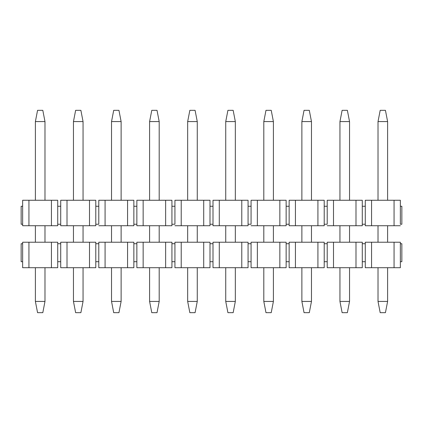 <?xml version="1.0" encoding="UTF-8"?>
<svg xmlns="http://www.w3.org/2000/svg" width="423" height="423" viewBox="0 0 423 423"><rect width="100%" height="100%" fill="white"/><g stroke="black" fill="none" stroke-linecap="round" stroke-linejoin="round"><path stroke-width="0.63" d="M22.646 200.259L57.724 200.259L57.724 224.238L60.716 224.238L60.716 225.739L60.716 206.255L60.716 224.238L57.724 224.238L57.724 225.739L22.646 225.739L22.646 224.238L21.15 224.238L21.15 206.255L21.15 224.238L22.646 224.238L22.646 206.255L21.15 206.255L22.646 206.255L22.646 225.739L28.938 225.739L28.938 200.259L22.646 200.259L22.646 206.255L22.646 200.259M95.794 225.739L60.716 225.739L95.794 225.739L95.794 224.238L95.794 225.739M98.786 224.238L95.794 224.238L98.786 224.238L98.786 206.255L95.794 206.255L95.794 224.238L95.794 200.259L89.502 200.259L89.502 225.739L89.502 200.259L67.008 200.259L67.008 225.739L67.008 200.259L60.716 200.259L60.716 206.255L57.724 206.255L57.724 200.259L51.432 200.259L51.432 225.739L57.724 225.739L57.724 206.255L60.716 206.255L60.716 200.259L95.794 200.259L95.794 206.255L98.786 206.255L98.786 224.238M133.864 224.238L133.864 225.739L98.786 225.739L105.078 225.739L105.078 200.259L98.786 200.259L98.786 206.255L98.786 200.259L105.078 200.259L105.078 225.739L133.864 225.739L133.864 200.259L133.864 224.238L136.856 224.238L133.864 224.238M133.864 200.259L127.572 200.259L127.572 225.739L127.572 200.259L105.078 200.259L133.864 200.259M136.856 224.238L136.856 206.255L133.864 206.255L136.856 206.255L136.856 225.739L143.148 225.739L143.148 200.259L136.856 200.259L136.856 206.255L136.856 200.259L143.148 200.259L143.148 225.739L136.856 225.739L136.856 224.238M171.934 224.238L171.934 225.739L171.934 224.238L174.926 224.238L171.934 224.238L171.934 206.255L171.934 224.238M174.926 224.238L174.926 206.255L171.934 206.255L171.934 200.259L165.642 200.259L165.642 225.739L171.934 225.739L143.148 225.739L165.642 225.739L165.642 200.259L143.148 200.259L171.934 200.259L171.934 206.255L174.926 206.255L174.926 224.238M210.004 224.238L210.004 225.739L174.926 225.739L181.218 225.739L181.218 200.259L174.926 200.259L174.926 206.255L174.926 200.259L181.218 200.259L181.218 225.739L210.004 225.739L210.004 200.259L210.004 224.238L212.996 224.238L210.004 224.238M210.004 200.259L203.712 200.259L203.712 225.739L203.712 200.259L181.218 200.259L210.004 200.259M212.996 224.238L212.996 206.255L210.004 206.255L212.996 206.255L212.996 225.739L219.288 225.739L219.288 200.259L212.996 200.259L212.996 206.255L212.996 200.259L219.288 200.259L219.288 225.739L212.996 225.739L212.996 224.238M248.074 224.238L248.074 225.739L248.074 224.238L251.066 224.238L248.074 224.238L248.074 206.255L248.074 224.238M251.066 224.238L251.066 206.255L248.074 206.255L248.074 200.259L241.782 200.259L241.782 225.739L248.074 225.739L219.288 225.739L241.782 225.739L241.782 200.259L219.288 200.259L248.074 200.259L248.074 206.255L251.066 206.255L251.066 224.238M286.144 224.238L286.144 225.739L251.066 225.739L257.358 225.739L257.358 200.259L251.066 200.259L251.066 206.255L251.066 200.259L257.358 200.259L257.358 225.739L286.144 225.739L286.144 200.259L286.144 224.238L289.136 224.238L286.144 224.238M286.144 200.259L279.852 200.259L279.852 225.739L279.852 200.259L257.358 200.259L286.144 200.259M289.136 224.238L289.136 206.255L286.144 206.255L289.136 206.255L289.136 225.739L295.428 225.739L295.428 200.259L289.136 200.259L289.136 206.255L289.136 200.259L295.428 200.259L295.428 225.739L289.136 225.739L289.136 224.238M324.214 224.238L324.214 225.739L324.214 224.238L327.206 224.238L324.214 224.238L324.214 206.255L324.214 224.238M327.206 224.238L327.206 206.255L324.214 206.255L324.214 200.259L317.922 200.259L317.922 225.739L324.214 225.739L295.428 225.739L317.922 225.739L317.922 200.259L295.428 200.259L324.214 200.259L324.214 206.255L327.206 206.255L327.206 224.238M362.284 224.238L362.284 225.739L327.206 225.739L333.498 225.739L333.498 200.259L327.206 200.259L327.206 206.255L327.206 200.259L333.498 200.259L333.498 225.739L362.284 225.739L362.284 200.259L362.284 224.238L365.276 224.238L362.284 224.238M362.284 200.259L355.992 200.259L355.992 225.739L355.992 200.259L333.498 200.259L362.284 200.259M365.276 224.238L365.276 206.255L362.284 206.255L365.276 206.255L365.276 225.739L371.568 225.739L371.568 200.259L365.276 200.259L365.276 206.255L365.276 200.259L371.568 200.259L371.568 225.739L365.276 225.739L365.276 224.238M400.354 224.238L400.354 200.259L394.062 200.259L394.062 225.739L400.354 225.739L371.568 225.739L394.062 225.739L394.062 200.259L371.568 200.259L400.354 200.259L400.354 206.255L401.85 206.255L400.354 206.255L400.354 224.238L401.85 224.238L400.354 224.238M51.432 200.259L28.938 200.259L28.938 225.739L51.432 225.739L51.432 200.259M401.85 224.238L401.85 206.255L401.85 224.238M385.438 312.671L380.192 312.671L385.438 312.671L387.611 301.43L385.438 312.671M380.192 110.329L385.438 110.329L387.611 121.57L387.611 200.259L387.611 121.57L385.438 110.329L380.192 110.329L378.019 121.57L380.192 110.329M387.611 225.739L387.611 242.226L387.611 225.739M387.611 267.706L387.611 301.43L378.019 301.43L380.192 312.671L378.019 301.43L378.019 267.706L378.019 301.43L387.611 301.43L387.611 267.706M378.019 242.226L378.019 225.739L378.019 242.226M378.019 200.259L378.019 121.57L387.611 121.57L378.019 121.57L378.019 200.259M347.368 312.671L342.122 312.671L347.368 312.671L349.541 301.43L347.368 312.671M342.122 110.329L347.368 110.329L349.541 121.57L349.541 200.259L349.541 121.57L347.368 110.329L342.122 110.329L339.949 121.57L342.122 110.329M349.541 225.739L349.541 242.226L349.541 225.739M349.541 267.706L349.541 301.43L339.949 301.43L342.122 312.671L339.949 301.43L339.949 267.706L339.949 301.43L349.541 301.43L349.541 267.706M339.949 242.226L339.949 225.739L339.949 242.226M339.949 200.259L339.949 121.57L349.541 121.57L339.949 121.57L339.949 200.259M309.298 312.671L304.052 312.671L309.298 312.671L311.471 301.43L309.298 312.671M304.052 110.329L309.298 110.329L311.471 121.57L311.471 200.259L311.471 121.57L309.298 110.329L304.052 110.329L301.879 121.57L304.052 110.329M311.471 225.739L311.471 242.226L311.471 225.739M311.471 267.706L311.471 301.43L301.879 301.43L304.052 312.671L301.879 301.43L301.879 267.706L301.879 301.43L311.471 301.43L311.471 267.706M301.879 242.226L301.879 225.739L301.879 242.226M301.879 200.259L301.879 121.57L311.471 121.57L301.879 121.57L301.879 200.259M271.228 312.671L265.982 312.671L271.228 312.671L273.401 301.43L271.228 312.671M265.982 110.329L271.228 110.329L273.401 121.57L273.401 200.259L273.401 121.57L271.228 110.329L265.982 110.329L263.809 121.57L265.982 110.329M273.401 225.739L273.401 242.226L273.401 225.739M273.401 267.706L273.401 301.43L263.809 301.43L265.982 312.671L263.809 301.43L263.809 267.706L263.809 301.43L273.401 301.43L273.401 267.706M263.809 242.226L263.809 225.739L263.809 242.226M263.809 200.259L263.809 121.57L273.401 121.57L263.809 121.57L263.809 200.259M233.158 312.671L227.912 312.671L233.158 312.671L235.331 301.43L233.158 312.671M227.912 110.329L233.158 110.329L235.331 121.57L235.331 200.259L235.331 121.57L233.158 110.329L227.912 110.329L225.739 121.57L227.912 110.329M235.331 225.739L235.331 242.226L235.331 225.739M235.331 267.706L235.331 301.43L225.739 301.43L227.912 312.671L225.739 301.43L225.739 267.706L225.739 301.43L235.331 301.43L235.331 267.706M225.739 242.226L225.739 225.739L225.739 242.226M225.739 200.259L225.739 121.57L235.331 121.57L225.739 121.57L225.739 200.259M195.088 312.671L189.842 312.671L195.088 312.671L197.261 301.43L195.088 312.671M189.842 110.329L195.088 110.329L197.261 121.57L197.261 200.259L197.261 121.57L195.088 110.329L189.842 110.329L187.669 121.57L189.842 110.329M197.261 225.739L197.261 242.226L197.261 225.739M197.261 267.706L197.261 301.43L187.669 301.43L189.842 312.671L187.669 301.43L187.669 267.706L187.669 301.43L197.261 301.43L197.261 267.706M187.669 242.226L187.669 225.739L187.669 242.226M187.669 200.259L187.669 121.57L197.261 121.57L187.669 121.57L187.669 200.259M157.018 312.671L151.772 312.671L157.018 312.671L159.191 301.43L157.018 312.671M151.772 110.329L157.018 110.329L159.191 121.57L159.191 200.259L159.191 121.57L157.018 110.329L151.772 110.329L149.599 121.57L151.772 110.329M159.191 225.739L159.191 242.226L159.191 225.739M159.191 267.706L159.191 301.43L149.599 301.43L151.772 312.671L149.599 301.43L149.599 267.706L149.599 301.43L159.191 301.43L159.191 267.706M149.599 242.226L149.599 225.739L149.599 242.226M149.599 200.259L149.599 121.57L159.191 121.57L149.599 121.57L149.599 200.259M118.948 312.671L113.702 312.671L118.948 312.671L121.121 301.43L118.948 312.671M113.702 110.329L118.948 110.329L121.121 121.57L121.121 200.259L121.121 121.57L118.948 110.329L113.702 110.329L111.529 121.57L113.702 110.329M121.121 225.739L121.121 242.226L121.121 225.739M121.121 267.706L121.121 301.43L111.529 301.43L113.702 312.671L111.529 301.43L111.529 267.706L111.529 301.43L121.121 301.43L121.121 267.706M111.529 242.226L111.529 225.739L111.529 242.226M111.529 200.259L111.529 121.57L121.121 121.57L111.529 121.57L111.529 200.259M80.878 312.671L75.632 312.671L80.878 312.671L83.051 301.43L80.878 312.671M75.632 110.329L80.878 110.329L83.051 121.57L83.051 200.259L83.051 121.57L80.878 110.329L75.632 110.329L73.459 121.57L75.632 110.329M83.051 225.739L83.051 242.226L83.051 225.739M83.051 267.706L83.051 301.43L73.459 301.43L75.632 312.671L73.459 301.43L73.459 267.706L73.459 301.43L83.051 301.43L83.051 267.706M73.459 242.226L73.459 225.739L73.459 242.226M73.459 200.259L73.459 121.57L83.051 121.57L73.459 121.57L73.459 200.259M42.808 312.671L37.562 312.671L42.808 312.671L44.981 301.43L42.808 312.671M37.562 110.329L42.808 110.329L44.981 121.57L44.981 200.259L44.981 121.57L42.808 110.329L37.562 110.329L35.389 121.57L37.562 110.329M44.981 225.739L44.981 242.226L44.981 225.739M44.981 267.706L44.981 301.43L35.389 301.43L37.562 312.671L35.389 301.43L35.389 267.706L35.389 301.43L44.981 301.43L44.981 267.706M35.389 242.226L35.389 225.739L35.389 242.226M35.389 200.259L35.389 121.57L44.981 121.57L35.389 121.57L35.389 200.259M57.724 267.706L22.646 267.706L22.646 242.226L51.432 242.226L51.432 267.706L57.724 267.706L57.724 261.71L57.724 267.706M57.724 242.226L51.432 242.226L57.724 242.226L57.724 243.722L57.724 242.226M57.724 261.71L57.724 243.722L60.716 243.722L60.716 242.226L95.794 242.226L95.794 243.722L98.786 243.722L95.794 243.722L95.794 242.226L89.502 242.226L89.502 267.706L95.794 267.706L95.794 243.722L95.794 261.71L98.786 261.71L98.786 243.722L98.786 267.706L105.078 267.706L105.078 242.226L98.786 242.226L98.786 243.722L98.786 242.226L133.864 242.226L133.864 243.722L133.864 242.226L127.572 242.226L127.572 267.706L98.786 267.706L98.786 261.71L95.794 261.71L95.794 267.706L89.502 267.706L89.502 242.226L60.716 242.226L60.716 267.706L60.716 243.722L57.724 243.722L57.724 261.71L60.716 261.71L57.724 261.71M133.864 267.706L127.572 267.706L133.864 267.706L133.864 261.71L133.864 267.706M133.864 261.71L133.864 243.722L133.864 261.71L136.856 261.71L136.856 243.722L133.864 243.722L136.856 243.722L136.856 267.706L136.856 261.71L133.864 261.71M171.934 243.722L174.926 243.722L171.934 243.722L171.934 242.226L171.934 267.706L136.856 267.706L143.148 267.706L143.148 242.226L171.934 242.226L165.642 242.226L165.642 267.706L171.934 267.706L171.934 243.722M136.856 242.226L143.148 242.226L136.856 242.226L136.856 243.722L136.856 242.226M171.934 261.71L174.926 261.71L174.926 243.722L174.926 267.706L181.218 267.706L181.218 242.226L174.926 242.226L174.926 243.722L174.926 242.226L210.004 242.226L210.004 243.722L210.004 242.226L203.712 242.226L203.712 267.706L174.926 267.706L174.926 261.71L171.934 261.71M210.004 267.706L203.712 267.706L210.004 267.706L210.004 261.71L210.004 267.706M210.004 261.71L210.004 243.722L210.004 261.71L212.996 261.71L212.996 243.722L210.004 243.722L212.996 243.722L212.996 267.706L212.996 261.71L210.004 261.71M248.074 243.722L251.066 243.722L248.074 243.722L248.074 242.226L248.074 267.706L212.996 267.706L219.288 267.706L219.288 242.226L248.074 242.226L241.782 242.226L241.782 267.706L248.074 267.706L248.074 243.722M212.996 242.226L219.288 242.226L212.996 242.226L212.996 243.722L212.996 242.226M248.074 261.71L251.066 261.71L251.066 243.722L251.066 267.706L257.358 267.706L257.358 242.226L251.066 242.226L251.066 243.722L251.066 242.226L286.144 242.226L286.144 243.722L286.144 242.226L279.852 242.226L279.852 267.706L251.066 267.706L251.066 261.71L248.074 261.71M286.144 267.706L279.852 267.706L286.144 267.706L286.144 261.71L286.144 267.706M286.144 261.71L286.144 243.722L286.144 261.71L289.136 261.71L289.136 243.722L286.144 243.722L289.136 243.722L289.136 267.706L289.136 261.71L286.144 261.71M324.214 243.722L327.206 243.722L324.214 243.722L324.214 242.226L324.214 267.706L289.136 267.706L295.428 267.706L295.428 242.226L324.214 242.226L317.922 242.226L317.922 267.706L324.214 267.706L324.214 243.722M289.136 242.226L295.428 242.226L289.136 242.226L289.136 243.722L289.136 242.226M324.214 261.71L327.206 261.71L327.206 243.722L327.206 267.706L333.498 267.706L333.498 242.226L327.206 242.226L327.206 243.722L327.206 242.226L362.284 242.226L362.284 243.722L362.284 242.226L355.992 242.226L355.992 267.706L327.206 267.706L327.206 261.71L324.214 261.71M362.284 267.706L355.992 267.706L362.284 267.706L362.284 261.71L362.284 267.706M362.284 261.71L362.284 243.722L362.284 261.71L365.276 261.71L365.276 243.722L362.284 243.722L365.276 243.722L365.276 267.706L365.276 261.71L362.284 261.71M365.276 242.226L400.354 242.226L400.354 243.722L400.354 242.226L394.062 242.226L394.062 267.706L365.276 267.706L371.568 267.706L371.568 242.226L365.276 242.226L365.276 243.722L365.276 242.226M400.354 267.706L394.062 267.706L400.354 267.706L400.354 261.71L400.354 267.706M400.354 261.71L400.354 243.722L401.85 243.722L400.354 243.722L400.354 261.71L401.85 261.71L400.354 261.71M394.062 242.226L371.568 242.226L371.568 267.706L394.062 267.706L394.062 242.226M355.992 242.226L333.498 242.226L333.498 267.706L355.992 267.706L355.992 242.226M317.922 242.226L295.428 242.226L295.428 267.706L317.922 267.706L317.922 242.226M279.852 242.226L257.358 242.226L257.358 267.706L279.852 267.706L279.852 242.226M241.782 242.226L219.288 242.226L219.288 267.706L241.782 267.706L241.782 242.226M203.712 242.226L181.218 242.226L181.218 267.706L203.712 267.706L203.712 242.226M165.642 242.226L143.148 242.226L143.148 267.706L165.642 267.706L165.642 242.226M127.572 242.226L105.078 242.226L105.078 267.706L127.572 267.706L127.572 242.226M60.716 267.706L67.008 267.706L67.008 242.226L67.008 267.706L89.502 267.706L60.716 267.706M21.15 243.722L22.646 243.722L21.15 243.722L21.15 261.71L21.15 243.722M21.15 261.71L22.646 261.71L22.646 267.706L28.938 267.706L28.938 242.226L22.646 242.226L22.646 261.71L21.15 261.71M51.432 242.226L28.938 242.226L28.938 267.706L51.432 267.706L51.432 242.226M401.85 261.71L401.85 243.722L401.85 261.71"/></g></svg>
